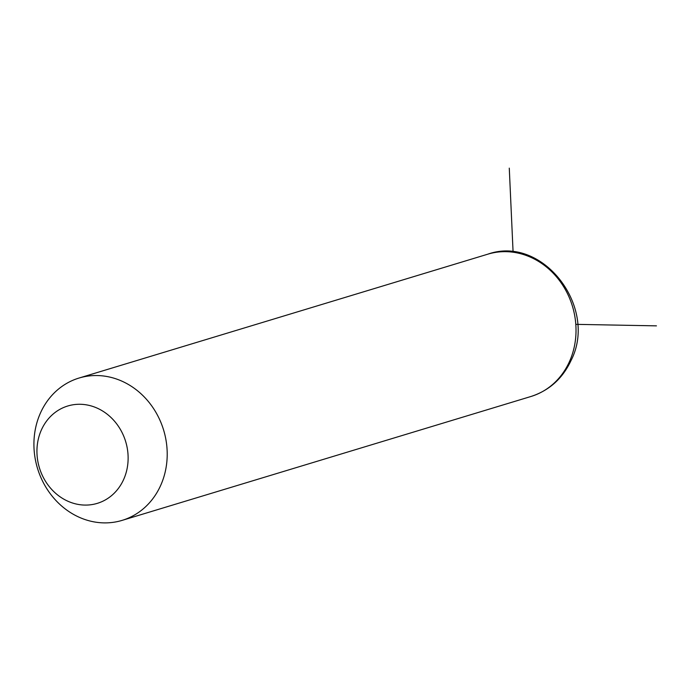 <?xml version="1.0" encoding="UTF-8"?>
<svg xmlns="http://www.w3.org/2000/svg" width="691" height="691" viewBox="0 0 691 691"><rect width="100%" height="100%" fill="white"/><g stroke="black" fill="none" stroke-linecap="round" stroke-linejoin="round"><path stroke-width="1.04" d="M40.544 412.803A74.352 65.895 73.1 0 1 78.999 378.055A74.352 65.895 73.1 0 1 150.439 404.149A74.352 65.895 73.1 0 1 160.58 485.626A74.352 65.895 73.1 0 1 122.126 520.375A74.352 65.895 73.1 0 1 50.693 494.281A74.352 65.895 73.1 0 1 40.544 412.803M41.469 429.767A50.875 45.088 73.1 0 1 102.354 410.851A50.875 45.088 73.1 0 1 123.594 479.597A50.875 45.088 73.1 0 1 62.708 498.505A50.875 45.088 73.1 0 1 41.469 429.767M575.81 324.347L656.45 325.858M513.093 252.215L509.276 168.138M78.999 378.055L487.82 254.176A74.352 65.895 73.1 0 1 559.252 280.27A74.352 65.895 73.1 0 1 569.393 361.747A74.352 65.895 73.1 0 1 530.938 396.496L122.126 520.375M487.82 254.176C542.832 234.629 598.346 307.573 571.025 360.538C562.578 378.573 549.215 390.553 530.938 396.496"/></g></svg>
